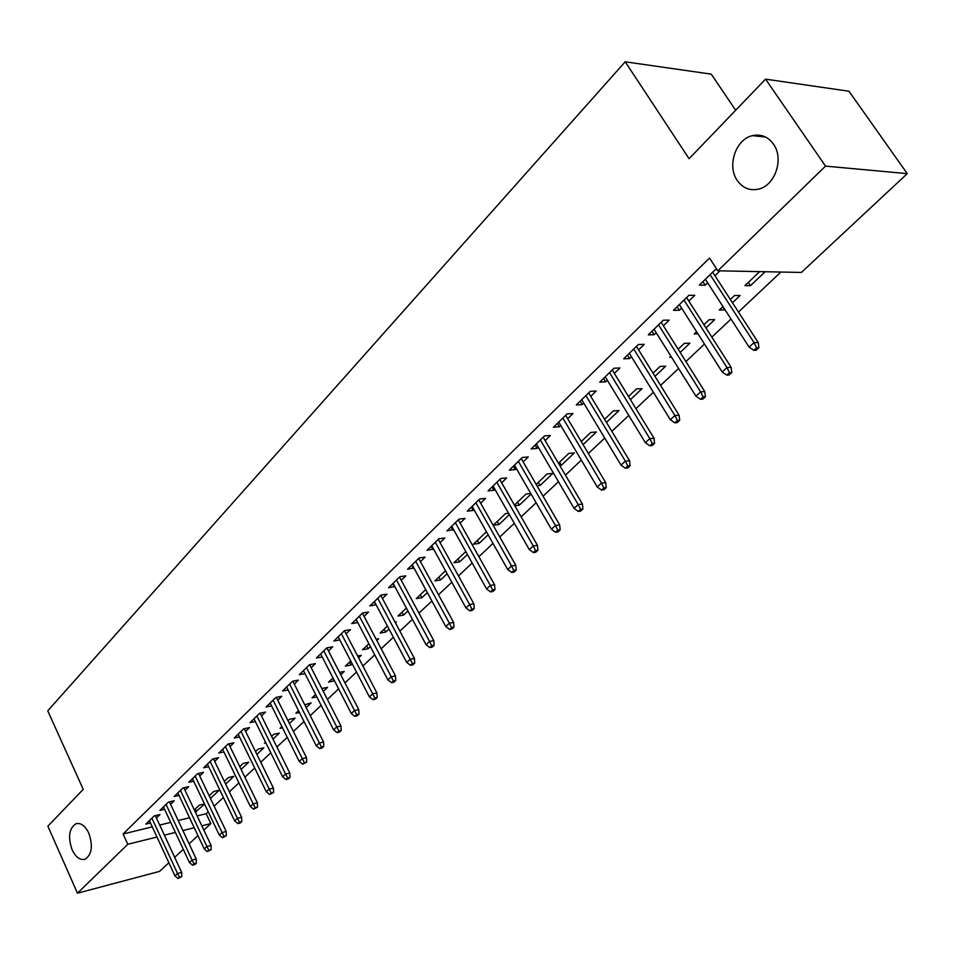 <?xml version="1.0" encoding="UTF-8"?>
<svg xmlns="http://www.w3.org/2000/svg" width="955" height="955" viewBox="0 0 955 955"><rect width="100%" height="100%" fill="white"/><g stroke="black" fill="none" stroke-linecap="round" stroke-linejoin="round"><path stroke-width="1.43" d="M88.767 833.094C93.16 845.915 91.919 854.63 85.043 859.237C80.089 860.431 75.791 857.292 72.138 849.831C67.781 837.046 69.047 828.367 75.946 823.771C80.817 822.589 85.091 825.705 88.767 833.094M773.455 144.109C784.198 158.602 775.15 185.592 758.628 189.102C749.89 191 742.775 188.135 737.284 180.507C726.755 166.003 735.696 139.144 752.468 135.646C760.968 133.855 767.963 136.672 773.455 144.109M197.148 815.916L206.173 813.708L208.226 811.774M214.147 806.199L223.41 797.461M229.379 791.838L238.893 782.873M244.91 777.203L254.687 767.987M260.751 762.269L270.802 752.803M276.914 747.037L287.24 737.308M293.4 731.506L304.012 721.503M310.232 715.641L321.143 705.351M327.41 699.442L338.631 688.877M344.958 682.909L356.49 672.045M362.864 666.029L374.73 654.843M381.164 648.779L393.376 637.283M399.87 631.16L412.429 619.329M418.97 613.158L431.899 600.97M438.5 594.75L451.811 582.204M458.472 575.925L472.164 563.02M478.897 556.681L492.995 543.383M499.787 536.996L514.315 523.304M521.155 516.846L536.125 502.736M543.037 496.23L558.46 481.69M565.432 475.124L581.332 460.143M588.364 453.506L604.754 438.058M611.857 431.362L628.76 415.437M635.935 408.668L653.363 392.242M660.609 385.414L678.599 368.463M685.905 361.575L704.468 344.075M711.857 337.127L731.017 319.065M738.466 312.034L780.892 272.056M206.173 813.708L210.852 823.58L203.857 830.11M197.96 835.613L189.126 843.85M183.276 849.317L174.681 857.339M168.868 862.759L159.652 871.366L77.462 893.2L127.791 844.28L156.966 837.01M735.684 110.231L711.224 74.132L625.203 61.8L47.75 710.842L83.24 789.355L47.869 826.171L77.462 893.2M625.203 61.8L689.092 158.733L765.552 79.146L848.971 91.25L907.25 173.643L801.376 272.45L717.826 270.802L825.526 166.122L907.25 173.643M209.288 795.682L210.589 798.392L219.22 790.191L213.693 791.48L209.181 795.79M170.575 804.253L174.204 800.744L168.438 802.093L159.879 810.413L164.594 809.303M241.114 769.396L248.694 762.197L243.143 763.439L239.777 766.65M199.726 775.961L203.463 772.332L197.661 773.634L188.78 782.288L193.686 781.166M272.987 739.122L279.302 733.13L273.739 734.311L271.602 736.341M265.884 742.859L264.44 743.169L265.526 742.13M230.012 746.559L233.868 742.811L228.042 744.052L218.802 753.041L223.912 751.943M306.173 707.607L311.115 702.916L304.74 704.79M299.488 712.502L295.859 713.242L298.569 710.675M261.515 715.964L265.502 712.096L259.653 713.278L250.031 722.637L255.367 721.538M340.756 674.779L344.206 671.496L339.514 672.38M334.453 680.748L328.544 682.133L332.985 677.895M294.307 684.126L298.426 680.127L292.552 681.237L282.537 690.99L288.1 689.916M376.819 640.53L378.646 638.788L376.127 639.229M370.409 646.607L368.164 648.743L362.554 649.746L368.881 643.718M328.46 650.964L332.734 646.822L326.837 647.848L316.403 658.019L322.229 656.968M407.94 610.973L403.607 615.092L397.972 616.011L406.353 608.037M364.082 616.381L368.499 612.095L362.59 613.038L351.703 623.639L357.755 622.529M447.143 573.74L440.542 580.007L434.907 580.855L445.507 570.756M401.243 580.294L405.827 575.853L399.906 576.701L388.542 587.767L394.809 586.549M486.943 532.639L485.319 532.842L473.429 544.159L479.076 543.419L488.16 534.788M440.076 542.607L444.827 537.987L438.894 538.739L427.016 550.307L433.522 548.958M530.801 493.508L526.086 494.022L514.435 505.111M531.087 494.022L519.305 505.207L514.793 505.72M480.663 503.19L485.606 498.391L479.673 499.035L467.246 511.14L473.179 510.459L474.002 509.66M559.535 462.172L561.361 465.264L574.349 452.933L568.726 453.422L558.436 463.211M561.361 465.264L559.737 465.419M523.149 461.934L528.282 456.956L522.349 457.469L509.337 470.147L515.27 469.585L516.369 468.523M606.473 422.42L618.959 410.566L613.349 410.937L604.575 419.281M567.664 418.72L573.012 413.527L567.091 413.909L553.446 427.195L559.367 426.778L560.752 425.429M654.987 376.354L665.695 366.183L660.108 366.41L653.017 373.166M614.363 373.381L619.926 367.973L614.029 368.212L599.704 382.155L605.613 381.881L607.32 380.221M705.984 327.923L714.71 319.639L709.159 319.698L703.919 324.688M697.986 333.868L694.201 333.952L696.589 331.671M663.391 325.774L669.204 320.14L663.331 320.2L648.278 334.859L654.163 334.739L656.216 332.734M765.146 271.733L750.475 285.676L744.96 285.617L759.643 271.626M717.145 269.752L715.176 269.716L699.347 285.127L705.196 285.199L707.643 282.811M719.975 270.85L714.949 275.72M717.826 270.802L709.541 258.041L123.088 833.99L152.275 826.863M159.688 825.06L170.694 822.374M178.203 820.536L189.556 817.767M688.841 301.064L694.774 295.31L688.925 295.286L673.49 310.315L679.351 310.28L681.607 308.095M732.473 302.771L740.125 295.501L734.598 295.477L730.36 299.512M725.048 309.814L719.258 310.077L722.959 306.567M638.573 349.876L644.255 344.349L638.37 344.504L623.687 358.794L629.584 358.603L631.47 356.776M680.163 352.443L689.904 343.191L684.341 343.334L678.146 349.232M671.532 357.182L669.73 357.242L670.888 356.143M590.739 396.325L596.183 391.025L590.274 391.335L576.295 404.944L582.216 404.598L583.756 403.094M630.431 399.668L642.047 388.637L636.46 388.936L628.497 396.504M545.15 440.577L550.378 435.504L544.457 435.946L531.135 448.922L537.068 448.432L538.298 447.227M596.398 431.994L590.775 432.424L581.237 441.508L583.075 444.612L596.398 431.994M501.662 482.8L506.699 477.918L500.766 478.491L488.053 490.87L493.986 490.261L494.941 489.33M538.31 482.382L540.1 485.462L552.802 473.405L547.167 473.955L536.185 484.412M540.1 485.462L536.985 485.785M460.143 523.113L464.99 518.41L459.045 519.114L446.904 530.944L453.53 529.536M508.597 513.277L505.482 513.647L493.329 525.214L498.976 524.522L509.373 514.638M420.451 561.659L425.106 557.123L419.185 557.935L407.57 569.24L413.957 567.962M465.813 551.596L453.959 562.71L459.594 561.91L467.413 554.485M382.466 598.534L386.966 594.165L381.045 595.072L369.919 605.9L376.079 604.73M427.327 592.566L421.883 597.735L416.249 598.618L425.715 589.593M346.08 633.857L350.425 629.643L344.516 630.634L333.868 641.008L339.813 639.946M395.43 622.851L396.397 621.932L395.06 622.147M388.971 628.987L385.701 632.079L380.078 633.058L387.42 626.062M311.199 667.724L315.401 663.653L309.515 664.716L299.297 674.672L304.991 673.609M358.591 657.828L361.253 655.309L357.624 655.966M352.24 663.868L350.986 665.062L345.376 666.101L350.748 660.991M277.738 700.206L281.797 696.279L275.935 697.413L266.123 706.975L271.566 705.888M323.279 691.36L327.505 687.361L321.835 688.519M316.833 696.887L312.034 697.842L315.592 694.452M245.602 731.411L249.53 727.603L243.692 728.82L234.262 737.988L239.478 736.89M289.413 723.532L295.059 718.172L289.472 719.33L288.004 720.727M282.501 727.829L279.994 728.355L281.88 726.564M214.72 761.398L218.516 757.709L212.702 758.986L203.642 767.808L208.644 766.698M256.895 754.414L263.855 747.801L258.292 749.018L255.534 751.645M185.007 790.239L188.696 786.669L182.906 787.994L174.192 796.482L179.003 795.372M225.643 784.091L233.82 776.331L228.281 777.597L224.329 781.357M156.417 818.005L159.986 814.543L154.232 815.916L145.84 824.093L150.472 822.971M204.489 803.895L199.38 805.125L194.319 809.936M204.573 804.098L195.345 812.108M164.379 835.159L175.386 832.414M182.894 830.552L194.235 827.722M201.827 825.824L210.852 823.58M765.552 79.146L825.526 166.122M123.088 833.99L127.791 844.28M702.916 281.653L705.196 285.199M748.338 282.405L750.475 285.676M677.119 306.77L679.351 310.28M722.708 306.794L724.809 310.053M651.979 331.254L654.163 334.739M627.447 355.141L629.584 358.603M603.524 378.443L605.613 381.881M580.163 401.184L582.216 404.598M557.362 423.387L559.367 426.778M535.098 445.066L537.068 448.432M513.348 466.243L515.27 469.585M492.088 486.943L493.986 490.261M471.316 507.165L473.179 510.459M517.55 502.151L519.305 505.207M451.011 526.933L452.837 530.204M497.245 521.478L498.976 524.522M431.159 546.272L432.949 549.519M477.381 540.399L479.076 543.419M411.736 565.181L413.491 568.404M457.934 558.914L459.594 561.91M392.732 583.684L394.463 586.883M438.906 577.035L440.542 580.007M374.145 601.781L375.84 604.969M420.272 594.774L421.883 597.735M355.94 619.509L357.612 622.672M402.031 612.155L403.607 615.092M338.13 636.854L339.765 639.993M384.161 629.166L385.701 632.079M366.648 645.843L368.164 648.743M349.494 662.185L350.986 665.062M332.674 678.193L334.143 681.046M195.142 809.16L196.408 811.846M756.599 347.799L753.853 350.318L756.157 350.246L758.903 347.727L756.599 347.799L754.056 342.618L749.126 347.154L705.363 279.278M710.102 274.658L754.056 342.618L758.21 342.511L712.657 272.175M758.903 347.727L758.21 342.511M749.126 347.154L753.853 350.318M729.501 372.653L726.827 375.112L729.143 375.005L731.817 372.557L729.501 372.653L726.982 367.544L722.183 371.973L679.375 304.585M683.995 300.073L726.982 367.544L731.16 367.377L686.597 297.542M731.817 372.557L731.16 367.377M722.183 371.973L726.827 375.112M703.095 396.886L700.492 399.274L702.808 399.13L705.411 396.743L703.095 396.886L700.612 391.837L695.932 396.146L654.032 329.248M658.544 324.855L700.612 391.837L704.79 391.61L661.194 322.277M705.411 396.743L704.79 391.61M695.932 396.146L700.492 399.274M677.346 420.498L674.815 422.826L677.143 422.647L679.685 420.319L677.346 420.498L674.887 415.521L670.326 419.723L629.333 353.302M633.726 349.017L674.887 415.521L679.089 415.234L636.424 346.402M679.685 420.319L679.089 415.234M670.326 419.723L674.815 422.826M652.253 443.514L649.77 445.794L652.11 445.591L654.581 443.323L652.253 443.514L649.818 438.608L645.365 442.702L605.231 376.771M609.517 372.593L649.818 438.608L654.02 438.261L612.25 369.931M654.581 443.323L654.02 438.261M645.365 442.702L649.77 445.794M627.757 465.98L625.346 468.189L627.686 467.962L630.109 465.754L627.757 465.98L625.358 461.134L621.013 465.133L581.702 399.679M585.893 395.597L625.358 461.134L629.572 460.74L588.674 392.899M630.109 465.754L629.572 460.74M621.013 465.133L625.346 468.189M603.87 487.898L601.519 490.058L603.858 489.796L606.222 487.635L603.87 487.898L601.495 483.111L597.257 487.014L558.747 422.038M562.841 418.051L601.495 483.111L605.721 482.669L565.647 415.318M606.222 487.635L605.721 482.669M597.257 487.014L601.519 490.058M580.556 509.29L578.253 511.391L580.604 511.104L582.908 509.003L580.556 509.29L578.193 504.562L574.062 508.37L536.328 443.86M540.327 439.969L578.193 504.562L582.431 504.073L543.168 437.211M582.908 509.003L582.431 504.073M574.062 508.37L578.253 511.391M557.792 530.168L555.535 532.233L557.899 531.923L560.143 529.858L557.792 530.168L555.452 525.513L551.417 529.225L514.435 465.181M518.338 461.384L555.452 525.513L559.69 524.964L521.215 458.579M560.143 529.858L559.69 524.964M551.417 529.225L555.535 532.233M535.552 550.558L533.356 552.575L535.719 552.241L537.916 550.235L535.552 550.558L533.248 545.962L529.297 549.591L493.043 486.011M496.863 482.299L533.248 545.962L537.486 545.377L499.763 479.47M537.916 550.235L537.486 545.377M529.297 549.591L533.356 552.575M513.838 570.481L511.689 572.451L514.053 572.093L516.189 570.135L513.838 570.481L511.546 565.933L507.702 569.49L472.14 506.365M475.865 502.736L511.546 565.933L515.796 565.312L478.801 499.883M516.189 570.135L515.796 565.312M507.702 569.49L511.689 572.451M492.613 589.951L490.512 591.873L492.876 591.491L494.977 589.569L492.613 589.951L490.345 585.463L486.584 588.925L451.715 526.253M455.356 522.707L490.345 585.463L494.595 584.794L458.305 519.83M494.977 589.569L494.595 584.794M486.584 588.925L490.512 591.873M471.865 608.98L469.824 610.854L472.188 610.46L474.229 608.586L471.865 608.98L469.633 604.539L465.945 607.929L431.732 545.711M435.301 542.237L469.633 604.539L473.883 603.835L438.273 539.348M474.229 608.586L473.883 603.835M465.945 607.929L469.824 610.854M451.596 627.578L449.59 629.417L451.954 628.999L453.947 627.16L451.596 627.578L449.375 623.197L445.77 626.504L412.202 564.727M415.688 561.337L449.375 623.197L453.625 622.457L418.684 558.424M453.947 627.16L453.625 622.457M445.77 626.504L449.59 629.417M431.767 645.771L429.81 647.562L432.161 647.132L434.119 645.329L431.767 645.771L429.571 641.438L426.049 644.673L393.09 583.338M396.492 580.019L429.571 641.438L433.809 640.662L399.512 577.083M434.119 645.329L433.809 640.662M426.049 644.673L429.81 647.562M412.369 663.558L410.447 665.313L412.811 664.859L414.721 663.104L412.369 663.558L410.196 659.272L406.746 662.448L374.396 601.543M377.726 598.296L410.196 659.272L414.434 658.473L380.759 595.347M414.721 663.104L414.434 658.473M406.746 662.448L410.447 665.313M393.388 680.963L391.514 682.682L393.866 682.216L395.752 680.497L393.388 680.963L391.24 676.737L387.861 679.829L356.096 619.365M359.355 616.19L391.24 676.737L395.477 675.901L362.411 613.217M395.752 680.497L395.477 675.901M387.861 679.829L391.514 682.682M374.826 697.998L372.987 699.681L375.339 699.191L377.177 697.52L374.826 697.998L372.689 693.808L369.394 696.852L338.177 636.806M341.377 633.702L372.689 693.808L376.915 692.948L344.445 630.706M377.177 697.52L376.915 692.948M369.394 696.852L372.987 699.681M356.645 714.674L354.854 716.322L357.194 715.82L358.996 714.173L356.645 714.674L354.532 710.532L351.297 713.504L320.641 653.889M323.769 650.844L354.532 710.532L358.758 709.649L326.849 647.848M358.996 714.173L358.758 709.649M351.297 713.504L354.854 716.322M338.846 730.993L337.091 732.604L339.431 732.091L341.198 730.48L338.846 730.993L336.757 726.898L333.593 729.811L303.463 670.613M306.531 667.629L336.757 726.898L340.971 725.991L309.659 664.692M341.198 730.48L340.971 725.991M333.593 729.811L337.091 732.604M321.429 746.977L319.698 748.565L322.038 748.028L323.769 746.452L321.429 746.977L319.34 742.93L316.248 745.783L286.631 686.991M289.64 684.067L319.34 742.93L323.566 741.999L292.815 681.19M323.769 746.452L323.566 741.999M316.248 745.783L319.698 748.565M304.359 762.639L302.663 764.191L306.686 762.102L304.359 762.639L302.293 758.628L299.261 761.422L270.146 703.047M273.094 700.182L302.293 758.628L306.507 757.673L276.305 697.341M306.686 762.102L306.507 757.673M299.261 761.422L302.663 764.191M287.634 777.979L285.975 779.495L288.315 778.946L289.962 777.43L287.634 777.979L285.593 774.016L282.62 776.749L253.994 718.781M256.883 715.975L285.593 774.016L289.795 773.037L260.13 713.182M289.962 777.43L289.795 773.037M282.62 776.749L285.975 779.495M271.244 793.008L269.632 794.488L273.572 792.447L271.244 793.008L269.226 789.093L266.314 791.767L238.165 734.192M240.994 731.446L269.226 789.093L273.416 788.078L244.265 728.689M273.572 792.447L273.416 788.078M266.314 791.767L269.632 794.488M255.188 807.739L253.6 809.195L257.516 807.166L255.188 807.739L253.182 803.859L250.329 806.486L222.634 749.305M225.416 746.607L253.182 803.859L257.361 802.833L228.722 743.909M257.516 807.166L257.361 802.833M250.329 806.486L253.6 809.195M239.442 822.183L237.891 823.604L240.206 823.019L241.758 821.598L239.442 822.183L237.461 818.34L234.655 820.918L207.414 764.131M210.136 761.481L237.461 818.34L241.627 817.301L213.478 758.819M241.758 821.598L241.627 817.301M234.655 820.918L237.891 823.604M224.007 836.341L222.479 837.738L226.323 835.744L224.007 836.341L222.038 832.533L219.292 835.064L192.492 778.671M195.154 776.069L222.038 832.533L226.204 831.471L198.521 773.443M226.323 835.744L226.204 831.471M219.292 835.064L222.479 837.738M208.87 850.225L207.378 851.597L211.174 849.616L208.87 850.225L206.925 846.464L204.227 848.935L177.845 792.925M180.459 790.382L206.925 846.464L211.079 845.378L183.849 787.779M211.174 849.616L211.079 845.378M204.227 848.935L207.378 851.597M194.02 863.845L192.552 865.182L194.856 864.573L196.324 863.225L194.02 863.845L192.086 860.121L189.448 862.544L163.484 806.915M166.051 804.408L192.086 860.121L196.229 859.023L169.453 801.854M196.324 863.225L196.229 859.023M189.448 862.544L192.552 865.182M179.456 877.203L178.024 878.528L181.76 876.583L179.456 877.203L177.546 873.515L174.956 875.902L149.386 820.643M151.905 818.184L177.546 873.515L181.677 872.404L155.331 815.654M181.76 876.583L181.677 872.404M174.956 875.902L178.024 878.528M752.468 135.646L765.564 137.054M75.946 823.771L77.212 823.485"/></g></svg>
